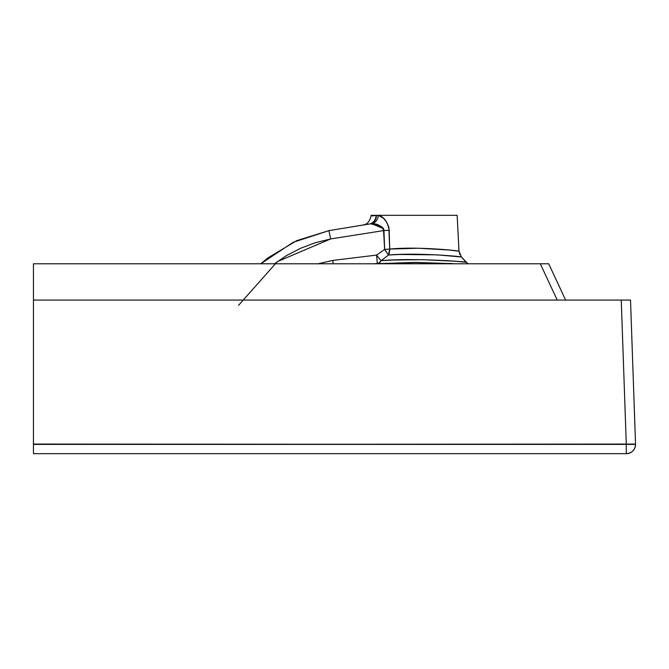 <?xml version="1.0" encoding="UTF-8"?>
<svg xmlns="http://www.w3.org/2000/svg" width="669" height="669" viewBox="0 0 669 669"><rect width="100%" height="100%" fill="white"/><g stroke="black" fill="none" stroke-linecap="round" stroke-linejoin="round"><path stroke-width="1" d="M456.183 261.336L466.234 262.281L467.991 263.787L461.409 256.971L436.815 254.847L400.029 254.471L388.522 255.006L381.113 260.667L379.398 262.666L377.308 263.511L379.398 262.666L381.113 260.667L393.64 260.024L422.574 259.689L455.054 261.245M628.091 444.015L626.284 444.392L635.55 444.392L628.091 444.015M635.542 444.065L630.516 300.072L33.45 300.072L33.45 263.787L540.309 263.787L33.45 263.787L33.45 444.392L626.284 444.392L33.45 444.074L33.45 300.072L621.25 300.072L626.284 444.074L621.25 300.072L630.516 300.072L635.542 444.074A9.266 9.266 0 0 1 635.55 444.392L33.45 444.392L635.542 444.074M317.491 263.946L332.685 260.442L376.597 255.081L376.731 256.745L376.597 255.081L384.633 249.395L385.185 250.223L384.633 249.395L383.947 230.546L384.633 249.395A9.266 0.443 -123.2 0 0 384.918 249.821A9.266 0.443 -123.2 0 1 384.633 249.395L383.437 228.581L383.847 229.517L382.827 227.786L380.494 226.072L383.437 228.581L371.939 223.839A9.266 7.685 100.2 0 0 378.378 215.334L457.136 215.334L459.018 251.226L457.136 215.334L378.378 215.334L383.513 218.311L378.378 215.334L380.042 215.92L378.378 215.334L375.342 215.468M383.513 218.311L386.707 222.15L388.856 227.293L389.684 249.069L418.401 248.232L449.242 250.022L459.018 251.226L461.409 256.971C463.09 256.67 418.008 252.472 388.522 255.006L381.113 260.667C412.597 257.707 468.601 261.872 466.234 262.281L461.409 256.971L459.72 256.771M33.45 453.666L33.45 444.392L33.45 453.666L626.284 453.666L33.45 453.666M372.324 216.003L376.078 215.334A9.266 8.153 81.8 0 1 369.221 224.023L364.73 224.684L369.221 224.023C361.16 225.21 361.16 225.21 369.221 224.023L364.864 224.667M548.555 263.787L547.342 263.787L548.705 263.787L565.631 300.072L548.705 263.787L540.309 263.787L557.227 300.072L540.309 263.787L545.076 263.787L542.024 263.787M449.376 263.419L451.709 263.561M318.043 263.787L332.685 260.442L333.262 263.787L332.685 260.442L376.597 255.081L377.308 263.511L373.929 263.787L415.324 262.382L453.365 263.67M452.721 263.628L455.656 263.829L452.721 263.628M451.115 255.884L447.979 255.608M381.874 260.057L381.263 260.55M455.121 261.253L456.124 261.328M458.29 261.52L456.283 261.345M363.15 224.918L363.15 224.918C366.896 224.608 369.522 221.715 371.027 216.238L371.078 215.334L376.078 215.334C369.38 216.53 369.38 216.53 376.078 215.334L371.078 215.334L371.027 216.238C369.522 221.715 366.896 224.608 363.15 224.918L369.221 224.023A9.266 8.153 81.8 0 0 376.078 215.334A9.266 8.153 -98.2 0 1 369.221 224.023L328.956 230.629L296.81 240.606L328.947 230.629L369.706 223.956A9.266 8.07 81.8 0 0 376.471 215.334L378.378 215.334C383.889 216.689 387.502 221.648 389.207 230.22L389.684 249.069C417.565 246.259 460.531 250.867 459.018 251.226L461.409 256.971L459.018 251.226L459.804 254.504M267.859 257.933L260.793 263.787L267.926 257.883L296.727 240.639L267.926 257.883L296.81 240.606L328.956 230.629L296.81 240.606M378.52 257.557L381.113 260.667L379.398 262.666L377.308 263.511A9.266 5.904 86.4 0 0 381.113 260.667A9.266 0.485 52.9 0 1 376.597 255.081L379.122 258.309M380.494 226.072L383.437 228.581L381.322 226.557L377.918 224.96L371.939 223.839L381.029 226.373L370.802 223.847M300.624 248.249L286.608 255.533L274.407 263.787M33.45 289.635L33.45 318.11M33.45 334.492L33.45 330.294M451.207 255.893L446.984 255.525L451.207 255.893M238.582 305.315L277.317 261.638L330.628 238.942L328.956 230.629L330.628 238.942L383.947 230.546L330.628 238.942L315.333 242.705L300.59 248.266M33.45 275.62L33.45 288.975M530.274 263.787L528.97 263.787M527.866 263.787L526.511 263.787M296.727 240.639L267.926 257.883M328.956 230.629L293.106 242.329L260.793 263.787M455.004 263.787L377.308 263.511L376.597 255.081L384.633 249.395A9.266 0.443 -123.2 0 0 388.522 255.006A9.266 5.026 86.6 0 0 389.684 249.069L388.522 255.006L384.633 249.395L389.684 249.069A9.266 0.811 -2.2 0 1 384.633 249.395L383.947 230.546A9.266 0.811 178 0 0 389.207 230.22A9.266 0.811 -2 0 1 383.947 230.546C381.213 225.687 377.207 223.446 371.939 223.839L373.603 223.964M378.378 215.334A9.266 7.685 -79.8 0 1 371.939 223.839M369.221 224.023A9.266 8.153 -98.2 0 0 376.078 215.334L376.471 215.334A9.266 8.07 -98.2 0 1 369.706 223.956M446.867 260.651L448.899 260.785M383.437 228.581L384.633 249.395L385.185 250.223M33.45 288.498L33.45 286.332M376.187 224.441L377.048 224.684M378.83 225.294L379.582 225.62M363.543 224.859L364.672 224.692M377.308 263.511L379.398 262.666L381.113 260.667M376.597 255.081L376.731 256.745M383.947 230.546L384.633 249.395M626.284 453.666L626.284 444.392L626.284 453.666C631.912 453.114 634.998 450.02 635.55 444.392A9.266 9.266 0 0 1 626.284 453.666M635.533 444.977L635.182 446.976M633.56 450.137L631.954 451.717M628.818 453.306L626.861 453.641M529.831 263.787L530.291 263.787L529.831 263.787M523.76 263.787L525.366 263.787L523.76 263.787M547.342 263.787L545.076 263.787"/></g></svg>
